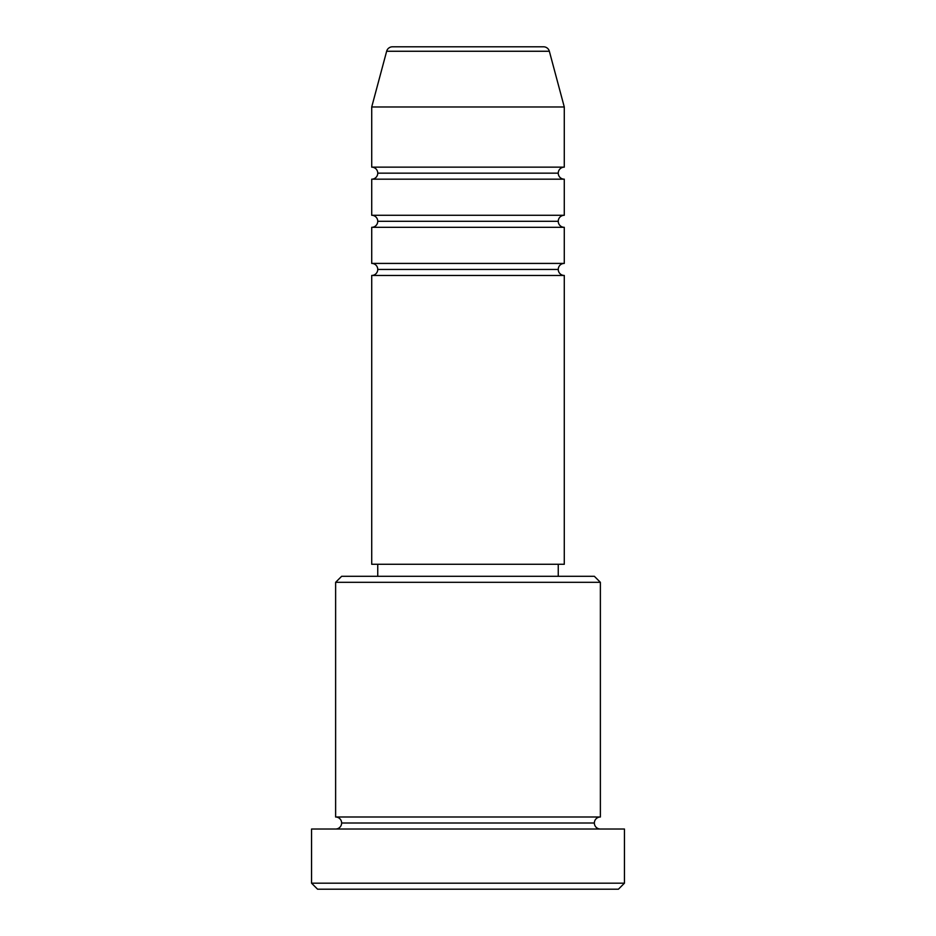 <?xml version="1.0" encoding="UTF-8"?>
<svg xmlns="http://www.w3.org/2000/svg" width="936" height="936" viewBox="0 0 936 936"><rect width="100%" height="100%" fill="white"/><g stroke="black" fill="none" stroke-linecap="round" stroke-linejoin="round"><path stroke-width="0.7" stroke-dasharray="4.68 3.51" d="M371.721 275.453L564.279 275.453L371.721 275.453M558.254 269.439L377.746 269.439L558.254 269.439M564.279 263.414L371.721 263.414L564.279 263.414M371.721 227.319L564.279 227.319L371.721 227.319M558.254 221.294L377.746 221.294L558.254 221.294M564.279 215.28L371.721 215.28L564.279 215.28M371.721 179.174L564.279 179.174L371.721 179.174M558.254 173.16L377.746 173.16L558.254 173.16M564.279 167.146L371.721 167.146L564.279 167.146M335.626 829.027L624.441 829.027L335.626 829.027M594.36 823.013L341.64 823.013L594.36 823.013M600.374 816.999L335.626 816.999L600.374 816.999M377.746 576.307L594.36 576.307L377.746 576.307M558.254 564.279L377.746 564.279L558.254 564.279M371.721 106.973L564.279 106.973L371.721 106.973M386.65 51.258L549.35 51.258L386.65 51.258M392.465 46.8L543.535 46.8L392.465 46.8M317.573 889.2L618.427 889.2L317.573 889.2M624.441 883.186L311.559 883.186L624.441 883.186M335.626 582.321L600.374 582.321L335.626 582.321M371.721 564.279L564.279 564.279L371.721 564.279M377.746 564.279L556.522 564.279L377.746 564.279"/><path stroke-width="1.4" d="M543.535 46.8L392.465 46.8A6.014 6.014 0 0 0 386.65 51.258L549.35 51.258A6.014 6.014 0 0 0 543.535 46.8L392.465 46.8A6.014 6.014 0 0 0 386.65 51.258L371.721 106.973L564.279 106.973L549.35 51.258L386.65 51.258L371.721 106.973L371.721 167.146A6.014 6.014 0 0 1 377.746 173.16A6.014 6.014 0 0 1 371.721 179.174L371.721 215.28A6.014 6.014 0 0 1 377.746 221.294A6.014 6.014 0 0 1 371.721 227.319L371.721 263.414A6.014 6.014 0 0 1 377.746 269.439A6.014 6.014 0 0 1 371.721 275.453L371.721 564.279L564.279 564.279L564.279 275.453A6.014 6.014 0 0 1 558.254 269.439A6.014 6.014 0 0 1 564.279 263.414L564.279 227.319A6.014 6.014 0 0 1 558.254 221.294A6.014 6.014 0 0 1 564.279 215.28L564.279 179.174A6.014 6.014 0 0 1 558.254 173.16A6.014 6.014 0 0 1 564.279 167.146L564.279 106.973L371.721 106.973L371.721 167.146L564.279 167.146A6.014 6.014 0 0 0 558.254 173.16L377.746 173.16A6.014 6.014 0 0 0 371.721 167.146L564.279 167.146L564.279 106.973L549.35 51.258A6.014 6.014 0 0 0 543.535 46.8M600.374 582.321L594.36 576.307L341.64 576.307L335.626 582.321L600.374 582.321L335.626 582.321L335.626 816.999A6.014 6.014 0 0 1 341.64 823.013A6.014 6.014 0 0 1 335.626 829.027A6.014 6.014 0 0 0 341.64 823.013A6.014 6.014 0 0 0 335.626 816.999L600.374 816.999L600.374 582.321L600.374 816.999A6.014 6.014 0 0 0 594.36 823.013A6.014 6.014 0 0 1 600.374 816.999L335.626 816.999L335.626 582.321L341.64 576.307L594.36 576.307L600.374 582.321M311.559 883.186L317.573 889.2L618.427 889.2L624.441 883.186L311.559 883.186L624.441 883.186L624.441 829.027L311.559 829.027L311.559 883.186L311.559 829.027L624.441 829.027L624.441 883.186L618.427 889.2L317.573 889.2L311.559 883.186M600.374 829.027A6.014 6.014 0 0 1 594.36 823.013L341.64 823.013L594.36 823.013A6.014 6.014 0 0 0 600.374 829.027M564.279 227.319L371.721 227.319L564.279 227.319L564.279 263.414L371.721 263.414L564.279 263.414A6.014 6.014 0 0 0 558.254 269.439L377.746 269.439A6.014 6.014 0 0 0 371.721 263.414L371.721 227.319A6.014 6.014 0 0 0 377.746 221.294A6.014 6.014 0 0 0 371.721 215.28L564.279 215.28A6.014 6.014 0 0 0 558.254 221.294L377.746 221.294L558.254 221.294A6.014 6.014 0 0 0 564.256 227.319M564.279 275.453L371.721 275.453L371.721 564.279L564.279 564.279L564.279 275.453L371.721 275.453A6.014 6.014 0 0 0 377.746 269.439L558.254 269.439A6.014 6.014 0 0 0 564.256 275.453M558.254 576.307L558.254 564.279L558.254 576.307M377.746 564.279L377.746 576.307L377.746 564.279M564.279 179.174L371.721 179.174A6.014 6.014 0 0 0 377.746 173.16L558.254 173.16A6.014 6.014 0 0 0 564.279 179.174L564.279 215.28L371.721 215.28L371.721 179.174L564.279 179.174"/></g></svg>
